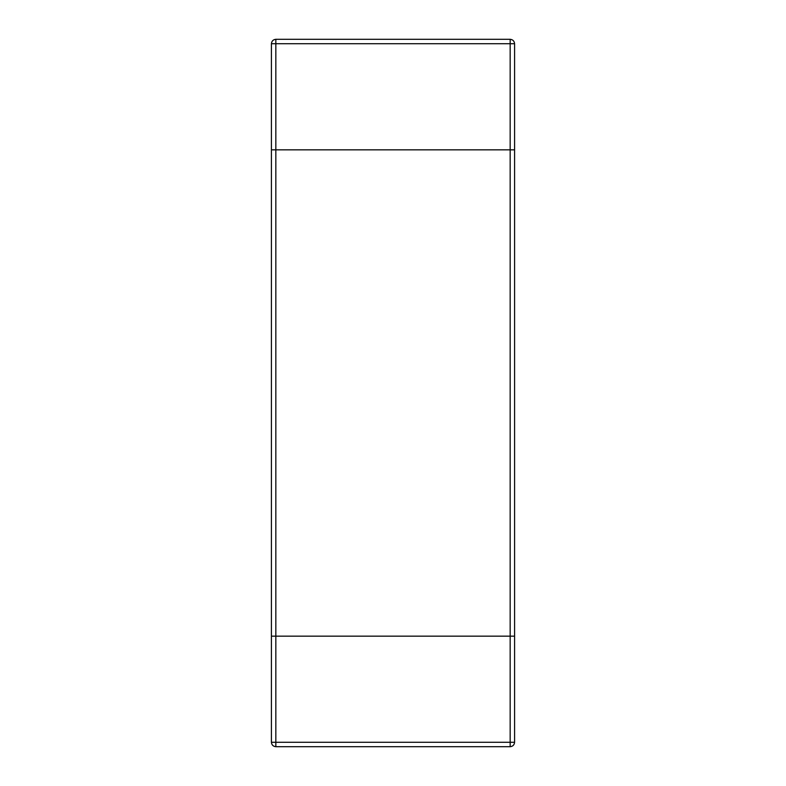 <?xml version="1.0" encoding="UTF-8"?>
<svg xmlns="http://www.w3.org/2000/svg" width="786" height="786" viewBox="0 0 786 786"><rect width="100%" height="100%" fill="white"/><g stroke="black" fill="none" stroke-linecap="round" stroke-linejoin="round"><path stroke-width="1.18" d="M275.837 746.7L510.163 746.7C512.826 746.415 514.299 744.941 514.584 742.279L514.584 636.169L275.837 636.169L275.837 149.831L271.416 149.831L510.163 149.831L275.837 149.831L275.837 43.721L514.584 43.721C514.299 41.059 512.826 39.585 510.163 39.3L275.837 39.3C273.174 39.585 271.701 41.059 271.416 43.721L271.416 636.169L275.837 636.169L271.416 636.169L271.416 742.279C271.701 744.941 273.174 746.415 275.837 746.7L275.837 742.279L271.416 742.279M514.584 43.721L514.584 149.831L510.163 149.831L514.584 149.831L514.584 636.169L275.837 636.169L275.837 742.279L510.163 742.279L510.163 39.3M271.416 43.721L275.837 43.721L275.837 39.3M514.584 742.279L510.163 742.279L510.163 746.7"/></g></svg>
